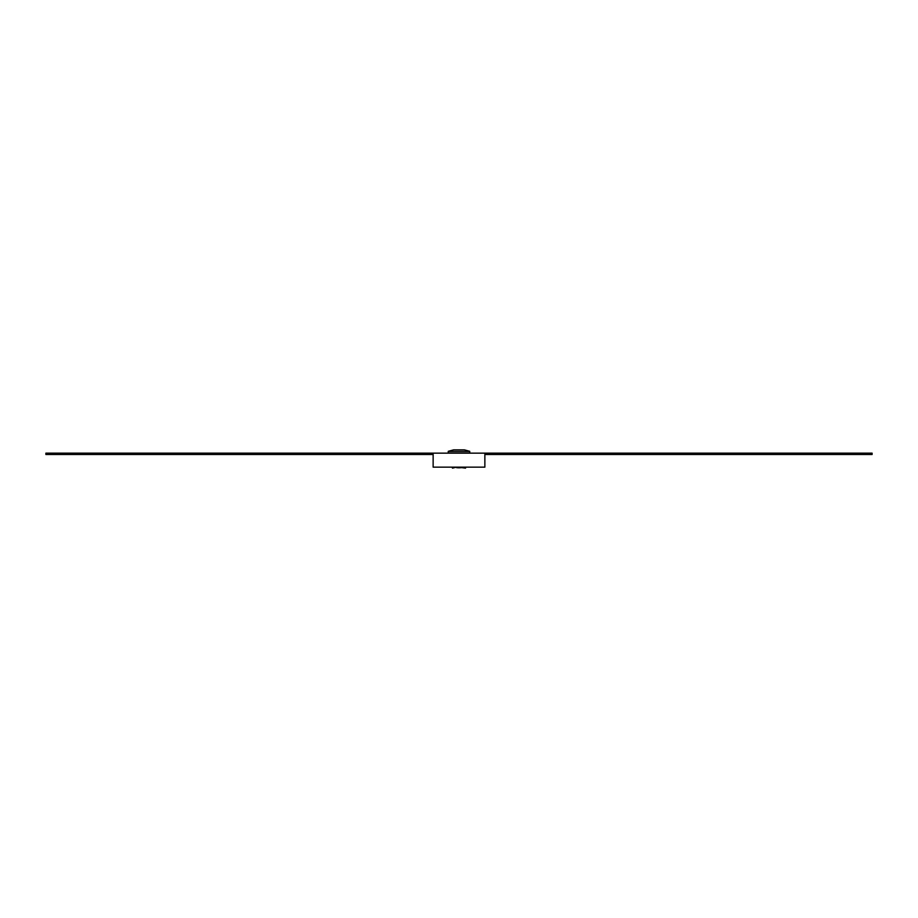 <?xml version="1.0" encoding="UTF-8"?>
<svg xmlns="http://www.w3.org/2000/svg" width="918" height="918" viewBox="0 0 918 918"><rect width="100%" height="100%" fill="white"/><g stroke="black" fill="none" stroke-linecap="round" stroke-linejoin="round"><path stroke-width="1.38" d="M49.056 453.148L45.9 453.148L45.9 454.502L49.056 454.502L49.056 453.148L872.1 453.148L872.1 454.502L868.944 454.502L868.944 453.148M484.865 454.502L868.944 454.502M433.135 454.502L49.056 454.502M433.135 453.148L433.135 467.159L484.865 467.159L484.865 453.148M463.774 467.159A9.696 4.854 180 0 1 457.13 467.698L457.13 467.159M451.885 467.159L452.54 468.134L456.303 467.159M456.59 467.583L457.13 467.698A9.696 4.854 180 0 1 456.487 467.618M469.775 453.09L448.225 453.09L448.225 451.472L469.775 451.472L469.775 453.09M464.405 449.866L453.595 449.866L448.225 451.472L469.775 451.472L464.405 449.866L469.66 451.277M465.46 467.159L465.46 468.134L461.41 467.583M465.46 468.134L466.114 467.159M509.559 454.502L509.559 453.148M501.951 454.502L501.951 453.148M416.049 454.502L416.049 453.148M408.441 454.502L408.441 453.148M453.595 449.866L448.34 451.277"/></g></svg>
